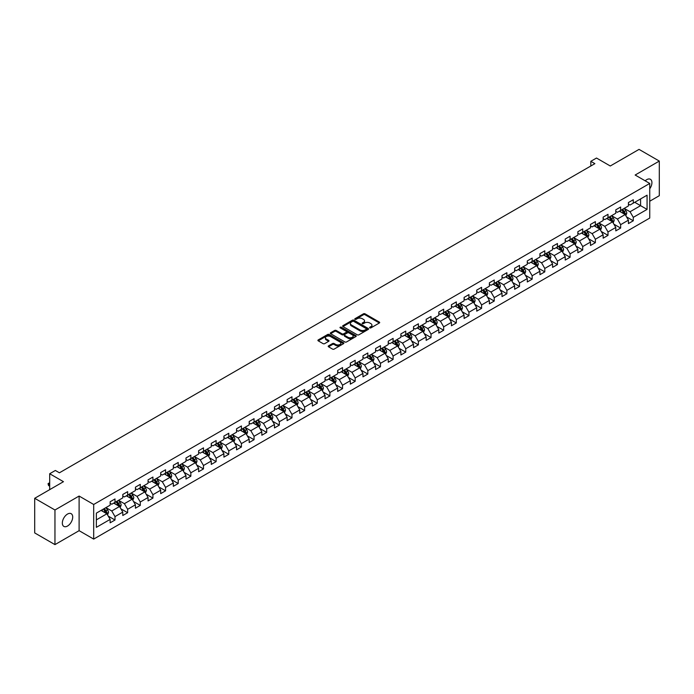 <?xml version="1.0" encoding="UTF-8"?>
<svg xmlns="http://www.w3.org/2000/svg" width="694" height="694" viewBox="0 0 694 694"><rect width="100%" height="100%" fill="white"/><g stroke="black" fill="none" stroke-linecap="round" stroke-linejoin="round"><path stroke-width="1.04" d="M369.789 327.88A0.789 0.451 0 0 0 370.908 327.88L379.358 322.996A1.128 0.651 0 0 0 379.687 322.537A1.128 0.651 0 0 0 379.358 322.085L365.044 313.818A1.128 0.651 0 0 0 363.448 313.818L354.998 318.693A0.789 0.451 0 0 0 356.109 319.335L357.202 318.702A3.6 2.082 0 0 1 362.294 318.702L363.491 319.396A3.6 2.082 0 0 1 364.541 320.862A3.6 2.082 0 0 1 363.491 322.337L362.398 322.962A0.789 0.451 0 0 0 363.509 323.612L364.602 322.979A3.6 2.082 0 0 1 369.694 322.979L370.891 323.664A3.6 2.082 0 0 1 371.941 325.139A3.6 2.082 0 0 1 370.891 326.605L369.789 327.238A0.789 0.451 0 0 0 369.789 327.88L369.789 327.238M67.518 526.043A7.33 4.233 120 0 0 72.306 519.58A7.33 4.233 120 0 0 71.187 513.699A7.33 4.233 120 0 0 67.518 514.063A7.33 4.233 120 0 0 62.729 520.526A7.33 4.233 120 0 0 63.848 526.408A7.33 4.233 120 0 0 67.518 526.043M649.74 188.794A7.33 4.233 120 0 0 650.408 179.295A7.33 4.233 120 0 0 646.739 179.651A7.33 4.233 120 0 0 645.194 180.822M328.531 345.872A1.128 0.651 0 0 0 328.201 346.332A1.128 0.651 0 0 0 328.531 346.783L332.547 349.108A1.128 0.651 0 0 0 334.144 349.108L343.521 343.686A1.128 0.651 0 0 0 343.851 343.226A1.128 0.651 0 0 0 343.521 342.767L329.208 334.499A1.128 0.651 0 0 0 327.62 334.499L318.234 339.921A1.128 0.651 0 0 0 317.904 340.381A1.128 0.651 0 0 0 318.234 340.841L323.083 343.643A1.128 0.651 0 0 0 324.671 343.643L328.687 341.327A1.128 0.651 0 0 0 329.017 340.867A1.128 0.651 0 0 0 328.687 340.407L326.284 339.019A3.01 1.735 0 0 1 325.408 337.787A3.01 1.735 0 0 1 327.264 336.182A3.01 1.735 0 0 1 330.544 336.555L339.965 342.003A3.01 1.735 0 0 1 340.849 343.226A3.01 1.735 0 0 1 338.993 344.831A3.01 1.735 0 0 1 335.714 344.458L334.144 343.547A1.128 0.651 0 0 0 332.547 343.547L328.531 345.872L328.531 346.783M649.74 201.225L659.3 195.699L659.3 161.077L639.044 149.383L610.278 165.996L596.502 158.041L590.828 161.312L594.879 163.654L59.415 472.805L55.364 470.463L49.69 473.733L49.69 489.643M54.956 509.995L54.956 544.616L79.107 530.676L79.107 496.054L54.956 509.995L34.7 498.301L63.466 481.688L49.69 473.733M79.107 496.054L93.69 504.477L649.74 183.442L649.74 218.063L93.69 539.091L93.69 504.477M659.3 161.077L635.149 175.027L649.74 183.442M357.289 334.82A1.128 0.651 0 0 0 358.876 334.82L368.262 329.407A1.128 0.651 0 0 0 368.592 328.947A1.128 0.651 0 0 0 368.262 328.488L353.949 320.22A1.128 0.651 0 0 0 352.352 320.22L342.966 325.642A1.128 0.651 0 0 0 342.636 326.102A1.128 0.651 0 0 0 342.966 326.562L357.289 334.82M340.537 328.045A0.789 0.451 0 0 1 341.335 328.158L355.875 336.555L346.506 341.969A1.128 0.651 0 0 1 344.918 341.969L330.604 333.701L330.604 332.782A1.128 0.651 0 0 0 330.275 333.241A1.128 0.651 0 0 0 330.604 333.701M330.604 332.782L334.621 330.465A1.128 0.651 0 0 1 336.208 330.465L342.012 333.814A1.128 0.651 0 0 0 343.608 333.814L346.271 332.279A1.128 0.651 0 0 0 346.601 331.819A1.128 0.651 0 0 0 346.271 331.359L340.225 327.863A0.789 0.451 0 0 1 341.335 327.221L355.892 335.627A1.128 0.651 0 0 1 356.222 336.087A1.128 0.651 0 0 1 355.892 336.547L355.892 335.627M54.956 544.616L34.7 532.923L34.7 498.301M108.238 516.102L115.004 520.006L115.004 516.588L122.786 512.103L122.786 515.512L127.644 512.71L127.644 509.292L135.425 504.798L135.425 508.216L140.283 505.414L140.283 501.996L148.065 497.503L148.065 500.921L152.923 498.11L152.923 494.701L160.704 490.207L160.704 493.625L165.571 490.814L165.571 487.396L173.344 482.911L173.344 486.321L178.211 483.518L178.211 480.101L185.992 475.607L185.992 479.025L190.85 476.214L190.85 472.805L198.631 468.311L198.631 471.729L203.489 468.918L203.489 465.501L211.271 461.016L211.271 464.425L216.129 461.623L216.129 458.205L223.91 453.711L223.91 457.129L228.777 454.318L228.777 450.909L236.55 446.416L236.55 449.833L241.417 447.023L241.417 443.605L249.189 439.12L249.189 442.529L254.056 439.727L254.056 436.309L261.838 431.815L261.838 435.233L266.696 432.431L266.696 429.013L274.477 424.52L274.477 427.938L279.335 425.127L279.335 421.718L287.116 417.224L287.116 420.642L291.974 417.831L291.974 414.413L299.756 409.928L299.756 413.338L304.623 410.536L304.623 407.118L312.395 402.624L312.395 406.042L317.262 403.231L317.262 399.822L325.044 395.328L325.044 398.746L329.902 395.936L329.902 392.518L337.683 388.033L337.683 391.442L342.541 388.64L342.541 385.222L350.323 380.728L350.323 384.146L355.181 381.336L355.181 377.926L362.962 373.433L362.962 376.851L367.829 374.04L367.829 370.622L375.601 366.137L375.601 369.546L380.468 366.744L380.468 363.326L388.25 358.833L388.25 362.251L393.108 359.449L393.108 356.031L400.889 351.537L400.889 354.955L405.747 352.144L405.747 348.735L413.529 344.241L413.529 347.659L418.387 344.849L418.387 341.431L426.168 336.946L426.168 340.355L431.035 337.553L431.035 334.135L438.808 329.641L438.808 333.059L443.674 330.249L443.674 326.839L451.447 322.346L451.447 325.764L456.314 322.953L456.314 319.535L464.095 315.05L464.095 318.459L468.953 315.657L468.953 312.239L476.735 307.746L476.735 311.164L481.593 308.353L481.593 304.944L489.374 300.45L489.374 303.868L494.232 301.057L494.232 297.639L502.014 293.154L502.014 296.564L506.88 293.762L506.88 290.344L514.653 285.85L514.653 289.268L519.52 286.466L519.52 283.048L527.301 278.554L527.301 281.972L532.159 279.162L532.159 275.752L539.941 271.259L539.941 274.677L544.799 271.866L544.799 268.448L552.58 263.963L552.58 267.372L557.438 264.57L557.438 261.152L565.22 256.659L565.22 260.077L570.086 257.266L570.086 253.857L577.859 249.363L577.859 252.781L582.726 249.97L582.726 246.552L590.507 242.067L590.507 245.476L595.365 242.674L595.365 239.257L603.147 234.763L603.147 238.181L608.005 235.37L608.005 231.961L615.786 227.467L615.786 230.885L620.644 228.074L620.644 224.656L628.426 220.172L628.426 223.581L633.292 220.779L633.292 217.361L647.068 209.406L647.068 195.188L640.579 198.926L640.579 205.667L647.068 209.406M115.004 520.006L110.138 522.816L110.138 519.398L96.362 527.353L96.362 513.126L110.138 505.18L110.138 501.762L115.004 498.951L115.004 502.369L122.786 497.876L122.786 494.466L127.644 491.656L127.644 495.074L135.425 490.58L135.425 487.162L140.283 484.36L140.283 487.769L148.065 483.284L148.065 479.866L152.923 477.056L152.923 480.474L160.704 475.98L160.704 472.571L165.571 469.76L165.571 473.178L173.344 468.684L173.344 465.266L178.211 462.464L178.211 465.874L185.992 461.389L185.992 457.971L190.85 455.16L190.85 458.578L198.631 454.084L198.631 450.675L203.489 447.864L203.489 451.282L211.271 446.789L211.271 443.371L216.129 440.569L216.129 443.987L223.91 439.493L223.91 436.075L228.777 433.273L228.777 436.682L236.55 432.197L236.55 428.779L241.417 425.969L241.417 429.386L249.189 424.893L249.189 421.484L254.056 418.673L254.056 422.091L261.838 417.597L261.838 414.179L266.696 411.377L266.696 414.786L274.477 410.301L274.477 406.884L279.335 404.073L279.335 407.491L287.116 402.997L287.116 399.588L291.974 396.777L291.974 400.195L299.756 395.701L299.756 392.284L304.623 389.481L304.623 392.891L312.395 388.406L312.395 384.988L317.262 382.177L317.262 385.595L325.044 381.101L325.044 377.692L329.902 374.881L329.902 378.299L337.683 373.806L337.683 370.388L342.541 367.586L342.541 371.004L350.323 366.51L350.323 363.092L355.181 360.29L355.181 363.699L362.962 359.214L362.962 355.796L367.829 352.986L367.829 356.404L375.601 351.91L375.601 348.501L380.468 345.69L380.468 349.108L388.25 344.614L388.25 341.196L393.108 338.394L393.108 341.804L400.889 337.319L400.889 333.901L405.747 331.09L405.747 334.508L413.529 330.014L413.529 326.605L418.387 323.794L418.387 327.212L426.168 322.719L426.168 319.301L431.035 316.499L431.035 319.908L438.808 315.423L438.808 312.005L443.674 309.194L443.674 312.612L451.447 308.119L451.447 304.709L456.314 301.899L456.314 305.317L464.095 300.823L464.095 297.405L468.953 294.603L468.953 298.021L476.735 293.527L476.735 290.109L481.593 287.307L481.593 290.717L489.374 286.232L489.374 282.814L494.232 280.003L494.232 283.421L502.014 278.927L502.014 275.518L506.88 272.707L506.88 276.125L514.653 271.632L514.653 268.214L519.52 265.412L519.52 268.821L527.301 264.336L527.301 260.918L532.159 258.107L532.159 261.525L539.941 257.032L539.941 253.622L544.799 250.812L544.799 254.23L552.58 249.736L552.58 246.318L557.438 243.516L557.438 246.925L565.22 242.44L565.22 239.022L570.086 236.212L570.086 239.63L577.859 235.136L577.859 231.727L582.726 228.916L582.726 232.334L590.507 227.84L590.507 224.422L595.365 221.62L595.365 225.038L603.147 220.545L603.147 217.127L608.005 214.325L608.005 217.734L615.786 213.249L615.786 209.831L620.644 207.02L620.644 210.438L628.426 205.945L628.426 202.535L633.292 199.725L633.292 203.142L647.068 195.188M113.703 503.115L119.542 506.49L111.76 510.975L105.93 507.609M110.138 503.306L111.76 504.243L115.004 502.369M111.76 510.975L115.004 516.588M119.542 506.49L122.786 512.103M126.351 495.82L132.181 499.186L124.4 503.679L118.57 500.313M122.786 496.01L124.4 496.939L127.644 495.074M124.4 503.679L127.644 509.292M132.181 499.186L135.425 504.798M138.991 488.524L144.82 491.89L137.048 496.384L131.209 493.009M135.425 488.706L137.048 489.643L140.283 487.769M137.048 496.384L140.283 501.996M144.82 491.89L148.065 497.503M151.63 481.22L157.469 484.594L149.687 489.079L143.849 485.713M148.065 481.41L149.687 482.347L152.923 480.474M149.687 489.079L152.923 494.701M157.469 484.594L160.704 490.207M164.27 473.924L170.108 477.29L162.327 481.783L156.488 478.418M160.704 474.115L162.327 475.043L165.571 473.178M162.327 481.783L165.571 487.396M170.108 477.29L173.344 482.911M176.909 466.628L182.748 469.994L174.966 474.488L169.136 471.113M173.344 466.81L174.966 467.747L178.211 465.874M174.966 474.488L178.211 480.101M182.748 469.994L185.992 475.607M189.557 459.324L195.387 462.698L187.606 467.183L181.776 463.818M185.992 459.515L187.606 460.452L190.85 458.578M187.606 467.183L190.85 472.805M195.387 462.698L198.631 468.311M202.197 452.028L208.027 455.394L200.254 459.888L194.415 456.522M198.631 452.219L200.254 453.156L203.489 451.282M200.254 459.888L203.489 465.501M208.027 455.394L211.271 461.016M214.836 444.733L220.666 448.098L212.893 452.592L207.055 449.226M211.271 444.915L212.893 445.852L216.129 443.987M212.893 452.592L216.129 458.205M220.666 448.098L223.91 453.711M227.476 437.437L233.314 440.803L225.533 445.296L219.694 441.922M223.91 437.619L225.533 438.556L228.777 436.682M225.533 445.296L228.777 450.909M233.314 440.803L236.55 446.416M240.115 430.133L245.954 433.507L238.172 437.992L232.343 434.626M236.55 430.323L238.172 431.26L241.417 429.386M238.172 437.992L241.417 443.605M245.954 433.507L249.189 439.12M252.755 422.837L258.593 426.203L250.812 430.696L244.982 427.331M249.189 423.028L250.812 423.956L254.056 422.091M250.812 430.696L254.056 436.309M258.593 426.203L261.838 431.815M265.403 415.541L271.233 418.907L263.451 423.401L257.621 420.026M261.838 415.723L263.451 416.66L266.696 414.786M263.451 423.401L266.696 429.013M271.233 418.907L274.477 424.52M278.042 408.237L283.872 411.611L276.099 416.096L270.261 412.73M274.477 408.428L276.099 409.365L279.335 407.491M276.099 416.096L279.335 421.718M283.872 411.611L287.116 417.224M290.682 400.941L296.52 404.307L288.739 408.801L282.9 405.435M287.116 401.132L288.739 402.06L291.974 400.195M288.739 408.801L291.974 414.413M296.52 404.307L299.756 409.928M303.321 393.645L309.16 397.011L301.378 401.505L295.54 398.13M299.756 393.828L301.378 394.765L304.623 392.891M301.378 401.505L304.623 407.118M309.16 397.011L312.395 402.624M315.961 386.341L321.799 389.716L314.018 394.201L308.188 390.835M312.395 386.532L314.018 387.469L317.262 385.595M314.018 394.201L317.262 399.822M321.799 389.716L325.044 395.328M328.609 379.045L334.439 382.411L326.657 386.905L320.828 383.539M325.044 379.236L326.657 380.173L329.902 378.299M326.657 386.905L329.902 392.518M334.439 382.411L337.683 388.033M341.248 371.75L347.078 375.116L339.305 379.609L333.467 376.243M337.683 371.932L339.305 372.869L342.541 371.004M339.305 379.609L342.541 385.222M347.078 375.116L350.323 380.728M353.888 364.454L359.726 367.82L351.945 372.314L346.106 368.939M350.323 364.636L351.945 365.573L355.181 363.699M351.945 372.314L355.181 377.926M359.726 367.82L362.962 373.433M366.527 357.15L372.366 360.524L364.584 365.009L358.746 361.643M362.962 357.341L364.584 358.278L367.829 356.404M364.584 365.009L367.829 370.622M372.366 360.524L375.601 366.137M379.167 349.854L385.005 353.22L377.224 357.714L371.394 354.348M375.601 350.045L377.224 350.973L380.468 349.108M377.224 357.714L380.468 363.326M385.005 353.22L388.25 358.833M391.815 342.558L397.645 345.924L389.863 350.418L384.034 347.043M388.25 342.741L389.863 343.677L393.108 341.804M389.863 350.418L393.108 356.031M397.645 345.924L400.889 351.537M404.455 335.254L410.284 338.629L402.511 343.114L396.673 339.748M400.889 335.445L402.511 336.382L405.747 334.508M402.511 343.114L405.747 348.735M410.284 338.629L413.529 344.241M417.094 327.958L422.924 331.324L415.151 335.818L409.313 332.452M413.529 328.149L415.151 329.077L418.387 327.212M415.151 335.818L418.387 341.431M422.924 331.324L426.168 336.946M429.733 320.663L435.572 324.029L427.79 328.522L421.952 325.148M426.168 320.845L427.79 321.782L431.035 319.908M427.79 328.522L431.035 334.135M435.572 324.029L438.808 329.641M442.373 313.358L448.211 316.733L440.43 321.218L434.6 317.852M438.808 313.549L440.43 314.486L443.674 312.612M440.43 321.218L443.674 326.839M448.211 316.733L451.447 322.346M455.012 306.063L460.851 309.429L453.069 313.922L447.24 310.556M451.447 306.254L453.069 307.19L456.314 305.317M453.069 313.922L456.314 319.535M460.851 309.429L464.095 315.05M467.661 298.767L473.49 302.133L465.709 306.627L459.879 303.261M464.095 298.949L465.709 299.886L468.953 298.021M465.709 306.627L468.953 312.239M473.49 302.133L476.735 307.746M480.3 291.471L486.13 294.837L478.357 299.331L472.519 295.956M476.735 291.654L478.357 292.59L481.593 290.717M478.357 299.331L481.593 304.944M486.13 294.837L489.374 300.45M492.94 284.167L498.778 287.542L490.996 292.027L485.158 288.661M489.374 284.358L490.996 285.295L494.232 283.421M490.996 292.027L494.232 297.639M498.778 287.542L502.014 293.154M505.579 276.871L511.417 280.237L503.636 284.731L497.798 281.365M502.014 277.062L503.636 277.99L506.88 276.125M503.636 284.731L506.88 290.344M511.417 280.237L514.653 285.85M518.218 269.576L524.057 272.942L516.275 277.435L510.446 274.061M514.653 269.758L516.275 270.695L519.52 268.821M516.275 277.435L519.52 283.048M524.057 272.942L527.301 278.554M530.867 262.271L536.696 265.646L528.915 270.131L523.085 266.765M527.301 262.462L528.915 263.399L532.159 261.525M528.915 270.131L532.159 275.752M536.696 265.646L539.941 271.259M543.506 254.976L549.336 258.341L541.563 262.835L535.725 259.469M539.941 255.166L541.563 256.103L544.799 254.23M541.563 262.835L544.799 268.448M549.336 258.341L552.58 263.963M556.146 247.68L561.984 251.046L554.202 255.539L548.364 252.165M552.58 247.862L554.202 248.799L557.438 246.925M554.202 255.539L557.438 261.152M561.984 251.046L565.22 256.659M568.785 240.376L574.623 243.75L566.842 248.235L561.004 244.869M565.22 240.566L566.842 241.503L570.086 239.63M566.842 248.235L570.086 253.857M574.623 243.75L577.859 249.363M581.425 233.08L587.263 236.446L579.481 240.939L573.652 237.574M577.859 233.271L579.481 234.208L582.726 232.334M579.481 240.939L582.726 246.552M587.263 236.446L590.507 242.067M594.073 225.784L599.902 229.15L592.121 233.644L586.291 230.278M590.507 225.966L592.121 226.903L595.365 225.038M592.121 233.644L595.365 239.257M599.902 229.15L603.147 234.763M606.712 218.489L612.542 221.854L604.769 226.348L598.931 222.974M603.147 218.671L604.769 219.608L608.005 217.734M604.769 226.348L608.005 231.961M612.542 221.854L615.786 227.467M619.352 211.184L625.181 214.559L617.408 219.044L611.57 215.678M615.786 211.375L617.408 212.312L620.644 210.438M617.408 219.044L620.644 224.656M625.181 214.559L628.426 220.172M634.75 202.301L640.579 205.667L630.048 211.748L624.21 208.382M628.426 204.079L630.048 205.008L633.292 203.142M630.048 211.748L633.292 217.361M79.107 530.676L93.69 539.091M590.828 161.312L590.828 165.996M96.362 519.867L106.902 513.786L101.064 510.42M106.902 513.786L110.138 519.398M626.526 216.875L633.292 220.779M613.878 224.171L620.644 228.074M601.238 231.466L608.005 235.37M588.599 238.762L595.365 242.674M575.959 246.066L582.726 249.97M563.32 253.362L570.086 257.266M550.672 260.658L557.438 264.57M538.032 267.962L544.799 271.866M525.393 275.258L532.159 279.162M512.753 282.553L519.52 286.466M500.114 289.858L506.88 293.762M487.474 297.153L494.232 301.057M474.826 304.449L481.593 308.353M462.187 311.745L468.953 315.657M449.547 319.049L456.314 322.953M436.908 326.345L443.674 330.249M424.268 333.641L431.035 337.553M411.62 340.945L418.387 344.849M398.981 348.241L405.747 352.144M386.341 355.536L393.108 359.449M373.702 362.841L380.468 366.744M361.062 370.136L367.829 374.04M348.414 377.432L355.181 381.336M335.775 384.728L342.541 388.64M323.135 392.032L329.902 395.936M310.496 399.328L317.262 403.231M297.856 406.623L304.623 410.536M285.217 413.928L291.974 417.831M272.569 421.223L279.335 425.127M259.929 428.519L266.696 432.431M247.29 435.823L254.056 439.727M234.65 443.119L241.417 447.023M222.011 450.415L228.777 454.318M209.362 457.71L216.129 461.623M196.723 465.015L203.489 468.918M184.083 472.31L190.85 476.214M171.444 479.606L178.211 483.518M158.805 486.91L165.571 490.814M146.156 494.206L152.923 498.11M133.517 501.502L140.283 505.414M120.877 508.806L127.644 512.71M370.11 327.993L370.891 327.542A3.6 2.082 0 0 0 371.941 326.067L371.941 325.139M364.541 320.862L364.541 321.799A3.6 2.082 0 0 1 363.491 323.265L362.71 323.716M379.358 322.085L379.358 322.996L365.044 314.755A1.128 0.651 0 0 0 363.448 314.755L355.311 319.448M368.245 329.416L353.949 321.157A1.128 0.651 0 0 0 352.352 321.157L342.983 326.57L342.966 325.642M366.276 329.268A0.789 0.451 0 0 0 366.276 328.626L353.706 321.365A0.789 0.451 0 0 0 352.595 321.365L351.442 322.033A3.6 2.082 0 0 0 350.383 323.508A3.6 2.082 0 0 0 351.442 324.974L360.03 329.936A3.6 2.082 0 0 0 365.122 329.936L366.276 329.268L366.276 330.205A0.789 0.451 0 0 0 366.501 329.884L366.501 328.947M350.383 323.508L350.383 324.436A3.6 2.082 0 0 0 351.442 325.911L351.442 324.974M366.276 330.205L365.122 330.873A3.6 2.082 0 0 1 360.03 330.873L351.442 325.911M330.613 333.71L334.621 331.394L334.621 330.465M346.601 331.819L346.601 332.756A1.128 0.651 0 0 1 346.271 333.215L343.608 334.751A1.128 0.651 0 0 1 342.012 334.751L336.208 331.394A1.128 0.651 0 0 0 334.621 331.394M348.041 337.293A3.01 1.735 0 0 0 351.32 337.666A3.01 1.735 0 0 0 353.177 336.061A3.01 1.735 0 0 0 352.292 334.838L348.978 332.92A1.128 0.651 0 0 0 347.382 332.92L344.718 334.456A1.128 0.651 0 0 0 344.389 334.916A1.128 0.651 0 0 0 344.718 335.376L348.041 337.293L348.041 338.23A3.01 1.735 0 0 0 351.32 338.603A3.01 1.735 0 0 0 353.177 336.998L353.177 336.061M344.389 334.916L344.389 335.853A1.128 0.651 0 0 0 344.718 336.312L344.718 335.376M348.041 338.23L344.718 336.312M340.849 343.226L340.849 344.163A3.01 1.735 0 0 1 338.993 345.768A3.01 1.735 0 0 1 335.714 345.395L334.144 344.484A1.128 0.651 0 0 0 332.547 344.484L328.548 346.792M325.408 337.787L325.408 338.724A3.01 1.735 0 0 0 326.284 339.947L326.284 339.019M328.687 340.407L328.687 341.327L326.284 339.947M343.521 342.767L343.521 343.686L329.208 335.436A1.128 0.651 0 0 0 327.62 335.436L318.251 340.849L318.234 339.921M625.823 215.661L626.786 213.232A3.036 1.752 -120 0 0 625.823 210.646L624.149 208.417M621.234 212.269L620.098 210.759M621.633 209.866L623.307 212.104A3.036 1.752 60 0 1 624.175 213.925L625.147 213.362A3.036 1.752 -120 0 0 624.279 211.54L622.605 209.302M621.85 209.744L623.706 212.225A1.544 0.894 60 0 1 623.984 212.694L625.147 213.362M613.184 222.965L614.147 220.536A3.036 1.752 -120 0 0 613.175 217.951L611.509 215.713M608.595 219.573L607.458 218.055M608.994 217.17L610.668 219.399A3.036 1.752 60 0 1 611.535 221.221L612.507 220.666A3.036 1.752 -120 0 0 611.64 218.836L609.965 216.606M609.211 217.04L611.058 219.521A1.544 0.894 60 0 1 611.345 219.989L612.507 220.666M600.544 230.261L601.507 227.832A3.036 1.752 -120 0 0 600.536 225.246L598.861 223.017M595.946 226.869L594.81 225.35M596.354 224.466L598.028 226.695A3.036 1.752 60 0 1 598.896 228.526L599.868 227.962A3.036 1.752 -120 0 0 599 226.131L597.326 223.902M596.562 224.344L598.419 226.817A1.544 0.894 60 0 1 598.705 227.285L599.868 227.962M587.905 237.556L588.868 235.127A3.036 1.752 -120 0 0 587.896 232.542L586.222 230.313M583.307 234.164L582.171 232.655M583.715 231.761L585.389 233.991A3.036 1.752 60 0 1 586.256 235.821L587.228 235.257A3.036 1.752 -120 0 0 586.361 233.436L584.686 231.197M583.923 231.64L585.779 234.121A1.544 0.894 60 0 1 586.057 234.589L587.228 235.257M575.265 244.861L576.228 242.432A3.036 1.752 -120 0 0 575.257 239.846L573.582 237.608M570.668 241.469L569.531 239.951M571.075 239.057L572.741 241.295A3.036 1.752 60 0 1 573.617 243.117L574.589 242.562A3.036 1.752 -120 0 0 573.712 240.731L572.047 238.502M571.283 238.936L573.14 241.417A1.544 0.894 60 0 1 573.418 241.885L574.589 242.562M562.617 252.156L563.58 249.727A3.036 1.752 -120 0 0 562.617 247.142L560.943 244.913M558.028 248.764L556.892 247.246M558.427 246.361L560.101 248.591A3.036 1.752 60 0 1 560.969 250.421L561.94 249.857A3.036 1.752 -120 0 0 561.073 248.027L559.399 245.797M558.644 246.24L560.5 248.712A1.544 0.894 60 0 1 560.778 249.181L561.94 249.857M549.978 259.452L550.941 257.023A3.036 1.752 -120 0 0 549.978 254.438L548.303 252.208M545.389 256.06L544.252 254.542M545.788 253.657L547.462 255.886A3.036 1.752 60 0 1 548.329 257.717L549.301 257.153A3.036 1.752 -120 0 0 548.434 255.331L546.759 253.093M546.005 253.536L547.852 256.008A1.544 0.894 60 0 1 548.139 256.485L549.301 257.153M537.338 266.748L538.301 264.327A3.036 1.752 -120 0 0 537.33 261.733L535.664 259.504M532.74 263.364L531.613 261.846M533.148 260.953L534.822 263.191A3.036 1.752 60 0 1 535.69 265.013L536.662 264.457A3.036 1.752 -120 0 0 535.794 262.627L534.12 260.397M533.356 260.831L535.213 263.312A1.544 0.894 60 0 1 535.499 263.781L536.662 264.457M524.699 274.052L525.662 271.623A3.036 1.752 -120 0 0 524.69 269.038L523.016 266.8M520.101 270.66L518.965 269.142M520.509 268.257L522.183 270.487A3.036 1.752 60 0 1 523.05 272.317L524.022 271.753A3.036 1.752 -120 0 0 523.155 269.923L521.48 267.693M520.717 268.136L522.573 270.608A1.544 0.894 60 0 1 522.851 271.076L524.022 271.753M512.059 281.348L513.022 278.919A3.036 1.752 -120 0 0 512.051 276.333L510.376 274.104M507.461 277.956L506.325 276.438M507.869 275.553L509.535 277.782A3.036 1.752 60 0 1 510.411 279.613L511.383 279.049A3.036 1.752 -120 0 0 510.506 277.227L508.841 274.989M508.077 275.431L509.934 277.904A1.544 0.894 60 0 1 510.211 278.372L511.383 279.049M499.411 288.643L500.374 286.214A3.036 1.752 -120 0 0 499.411 283.629L497.737 281.4M494.822 285.251L493.686 283.742M495.221 282.848L496.895 285.087A3.036 1.752 60 0 1 497.763 286.908L498.743 286.344A3.036 1.752 -120 0 0 497.867 284.523L496.201 282.284M495.438 282.727L497.294 285.208A1.544 0.894 60 0 1 497.572 285.676L498.743 286.344M486.772 295.948L487.735 293.519A3.036 1.752 -120 0 0 486.772 290.933L485.097 288.695M482.183 292.556L481.046 291.038M482.582 290.153L484.256 292.382A3.036 1.752 60 0 1 485.123 294.204L486.095 293.649A3.036 1.752 -120 0 0 485.227 291.818L483.553 289.589M482.798 290.023L484.655 292.504A1.544 0.894 60 0 1 484.933 292.972L486.095 293.649M474.132 303.243L475.095 300.814A3.036 1.752 -120 0 0 474.123 298.229L472.458 296M469.543 299.851L468.407 298.333M469.942 297.448L471.616 299.678A3.036 1.752 60 0 1 472.484 301.508L473.455 300.944A3.036 1.752 -120 0 0 472.588 299.114L470.914 296.885M470.15 297.327L472.007 299.799A1.544 0.894 60 0 1 472.293 300.268L473.455 300.944M461.493 310.539L462.456 308.11A3.036 1.752 -120 0 0 461.484 305.525L459.81 303.295M456.895 307.147L455.758 305.638M457.303 304.744L458.977 306.974A3.036 1.752 60 0 1 459.844 308.804L460.816 308.24A3.036 1.752 -120 0 0 459.949 306.418L458.274 304.18M457.511 304.623L459.367 307.104A1.544 0.894 60 0 1 459.654 307.572L460.816 308.24M448.853 317.843L449.816 315.414A3.036 1.752 -120 0 0 448.844 312.829L447.17 310.591M444.255 314.451L443.119 312.933M444.663 312.04L446.329 314.278A3.036 1.752 60 0 1 447.205 316.1L448.177 315.544A3.036 1.752 -120 0 0 447.309 313.714L445.635 311.485M444.871 311.918L446.728 314.399A1.544 0.894 60 0 1 447.005 314.868L448.177 315.544M436.205 325.139L437.177 322.71A3.036 1.752 -120 0 0 436.205 320.125L434.531 317.895M431.616 321.747L430.48 320.229M432.015 319.344L433.689 321.574A3.036 1.752 60 0 1 434.557 323.404L435.537 322.84A3.036 1.752 -120 0 0 434.661 321.01L432.995 318.78M432.232 319.223L434.088 321.695A1.544 0.894 60 0 1 434.366 322.163L435.537 322.84M423.566 332.435L424.528 330.006A3.036 1.752 -120 0 0 423.566 327.421L421.891 325.191M418.976 329.043L417.84 327.525M419.376 326.64L421.05 328.869A3.036 1.752 60 0 1 421.917 330.7L422.889 330.136A3.036 1.752 -120 0 0 422.021 328.314L420.347 326.076M419.592 326.518L421.449 328.991A1.544 0.894 60 0 1 421.726 329.468L422.889 330.136M410.926 339.73L411.889 337.31A3.036 1.752 -120 0 0 410.917 334.716L409.252 332.487M406.337 336.347L405.201 334.829M406.736 333.935L408.41 336.174A3.036 1.752 60 0 1 409.278 337.995L410.249 337.431A3.036 1.752 -120 0 0 409.382 335.61L407.708 333.38M406.953 333.814L408.801 336.295A1.544 0.894 60 0 1 409.087 336.764L410.249 337.431M398.287 347.035L399.25 344.606A3.036 1.752 -120 0 0 398.278 342.021L396.604 339.782M393.689 343.643L392.552 342.125M394.097 341.24L395.771 343.469A3.036 1.752 60 0 1 396.638 345.3L397.61 344.736A3.036 1.752 -120 0 0 396.742 342.905L395.068 340.676M394.305 341.118L396.161 343.591A1.544 0.894 60 0 1 396.448 344.059L397.61 344.736M385.647 354.33L386.61 351.901A3.036 1.752 -120 0 0 385.638 349.316L383.964 347.087M381.049 350.938L379.913 349.42M381.457 348.535L383.131 350.765A3.036 1.752 60 0 1 383.999 352.595L384.97 352.032A3.036 1.752 -120 0 0 384.103 350.21L382.429 347.972M381.665 348.414L383.522 350.886A1.544 0.894 60 0 1 383.799 351.355L384.97 352.032M373.008 361.626L373.971 359.197A3.036 1.752 -120 0 0 372.999 356.612L371.325 354.382M368.41 358.234L367.273 356.725M368.818 355.831L370.483 358.069A3.036 1.752 60 0 1 371.359 359.891L372.331 359.327A3.036 1.752 -120 0 0 371.455 357.505L369.789 355.267M369.026 355.71L370.882 358.191A1.544 0.894 60 0 1 371.16 358.659L372.331 359.327M360.36 368.93L361.322 366.501A3.036 1.752 -120 0 0 360.36 363.916L358.685 361.678M355.77 365.538L354.634 364.02M356.169 363.127L357.844 365.365A3.036 1.752 60 0 1 358.711 367.187L359.683 366.632A3.036 1.752 -120 0 0 358.815 364.801L357.141 362.572M356.386 363.005L358.243 365.486A1.544 0.894 60 0 1 358.52 365.955L359.683 366.632M347.72 376.226L348.683 373.797A3.036 1.752 -120 0 0 347.72 371.212L346.046 368.982M343.131 372.834L341.995 371.316M343.53 370.431L345.204 372.661A3.036 1.752 60 0 1 346.072 374.491L347.043 373.927A3.036 1.752 -120 0 0 346.176 372.097L344.502 369.867M343.747 370.31L345.595 372.782A1.544 0.894 60 0 1 345.881 373.251L347.043 373.927M335.081 383.522L336.043 381.093A3.036 1.752 -120 0 0 335.072 378.508L333.406 376.278M330.483 380.13L329.355 378.62M330.891 377.727L332.565 379.956A3.036 1.752 60 0 1 333.432 381.787L334.404 381.223A3.036 1.752 -120 0 0 333.536 379.401L331.862 377.163M331.099 377.605L332.955 380.086A1.544 0.894 60 0 1 333.241 380.555L334.404 381.223M322.441 390.826L323.404 388.397A3.036 1.752 -120 0 0 322.432 385.812L320.758 383.574M317.843 387.434L316.707 385.916M318.251 385.023L319.925 387.261A3.036 1.752 60 0 1 320.793 389.082L321.764 388.527A3.036 1.752 -120 0 0 320.897 386.697L319.223 384.467M318.459 384.901L320.316 387.382A1.544 0.894 60 0 1 320.593 387.851L321.764 388.527M309.802 398.122L310.765 395.693A3.036 1.752 -120 0 0 309.793 393.108L308.119 390.878M305.204 394.73L304.067 393.212M305.612 392.327L307.277 394.556A3.036 1.752 60 0 1 308.153 396.387L309.125 395.823A3.036 1.752 -120 0 0 308.249 393.992L306.583 391.763M305.82 392.205L307.676 394.678A1.544 0.894 60 0 1 307.954 395.146L309.125 395.823M297.153 405.417L298.116 402.988A3.036 1.752 -120 0 0 297.153 400.403L295.479 398.174M292.564 402.026L291.428 400.507M292.963 399.623L294.638 401.852A3.036 1.752 60 0 1 295.505 403.682L296.485 403.119A3.036 1.752 -120 0 0 295.609 401.297L293.944 399.059M293.18 399.501L295.037 401.973A1.544 0.894 60 0 1 295.314 402.451L296.485 403.119M284.514 412.713L285.477 410.293A3.036 1.752 -120 0 0 284.514 407.699L282.84 405.469M279.925 409.33L278.788 407.812M280.324 406.918L281.998 409.156A3.036 1.752 60 0 1 282.866 410.978L283.837 410.414A3.036 1.752 -120 0 0 282.97 408.593L281.296 406.363M280.541 406.797L282.397 409.278A1.544 0.894 60 0 1 282.675 409.746L283.837 410.414M271.875 420.017L272.837 417.588A3.036 1.752 -120 0 0 271.866 415.003L270.2 412.765M267.285 416.626L266.149 415.107M267.684 414.223L269.359 416.452A3.036 1.752 60 0 1 270.226 418.282L271.198 417.719A3.036 1.752 -120 0 0 270.33 415.888L268.656 413.659M267.893 414.101L269.749 416.574A1.544 0.894 60 0 1 270.035 417.042L271.198 417.719M259.235 427.313L260.198 424.884A3.036 1.752 -120 0 0 259.226 422.299L257.552 420.07M254.637 423.921L253.501 422.403M255.045 421.518L256.719 423.748A3.036 1.752 60 0 1 257.587 425.578L258.558 425.014A3.036 1.752 -120 0 0 257.691 423.193L256.017 420.954M255.253 421.397L257.11 423.869A1.544 0.894 60 0 1 257.396 424.338L258.558 425.014M246.596 434.609L247.558 432.18A3.036 1.752 -120 0 0 246.587 429.595L244.913 427.365M241.998 431.217L240.861 429.707M242.406 428.814L244.071 431.052A3.036 1.752 60 0 1 244.947 432.874L245.919 432.31A3.036 1.752 -120 0 0 245.051 430.488L243.377 428.25M242.614 428.692L244.47 431.174A1.544 0.894 60 0 1 244.748 431.642L245.919 432.31M233.947 441.913L234.919 439.484A3.036 1.752 -120 0 0 233.947 436.899L232.273 434.661M229.358 438.521L228.222 437.003M229.757 436.11L231.432 438.348A3.036 1.752 60 0 1 232.299 440.17L233.279 439.614A3.036 1.752 -120 0 0 232.403 437.784L230.738 435.554M229.974 435.988L231.831 438.469A1.544 0.894 60 0 1 232.108 438.938L233.279 439.614M221.308 449.209L222.271 446.78A3.036 1.752 -120 0 0 221.308 444.195L219.634 441.965M216.719 445.817L215.582 444.299M217.118 443.414L218.792 445.643A3.036 1.752 60 0 1 219.66 447.474L220.631 446.91A3.036 1.752 -120 0 0 219.764 445.08L218.09 442.85M217.335 443.293L219.191 445.765A1.544 0.894 60 0 1 219.469 446.233L220.631 446.91M208.668 456.505L209.631 454.076A3.036 1.752 -120 0 0 208.66 451.49L206.994 449.261M204.079 453.113L202.943 451.603M204.478 450.71L206.153 452.939A3.036 1.752 60 0 1 207.02 454.77L207.992 454.206A3.036 1.752 -120 0 0 207.124 452.384L205.45 450.146M204.695 450.588L206.543 453.069A1.544 0.894 60 0 1 206.829 453.538L207.992 454.206M196.029 463.809L196.992 461.38A3.036 1.752 -120 0 0 196.02 458.795L194.346 456.557M191.431 460.417L190.295 458.899M191.839 458.005L193.513 460.243A3.036 1.752 60 0 1 194.381 462.065L195.352 461.51A3.036 1.752 -120 0 0 194.485 459.68L192.811 457.45M192.047 457.884L193.904 460.365A1.544 0.894 60 0 1 194.19 460.833L195.352 461.51M183.39 471.105L184.352 468.676A3.036 1.752 -120 0 0 183.381 466.09L181.707 463.861M178.792 467.713L177.655 466.195M179.199 465.31L180.874 467.539A3.036 1.752 60 0 1 181.741 469.37L182.713 468.806A3.036 1.752 -120 0 0 181.845 466.975L180.171 464.746M179.408 465.188L181.264 467.661A1.544 0.894 60 0 1 181.542 468.129L182.713 468.806M170.75 478.4L171.713 475.971A3.036 1.752 -120 0 0 170.741 473.386L169.067 471.157M166.152 475.008L165.016 473.49M166.56 472.605L168.226 474.835A3.036 1.752 60 0 1 169.102 476.665L170.073 476.101A3.036 1.752 -120 0 0 169.197 474.28L167.532 472.041M166.768 472.484L168.625 474.956A1.544 0.894 60 0 1 168.902 475.433L170.073 476.101M158.102 485.696L159.065 483.276A3.036 1.752 -120 0 0 158.102 480.682L156.428 478.452M153.513 482.313L152.376 480.795M153.912 479.901L155.586 482.139A3.036 1.752 60 0 1 156.454 483.961L157.425 483.397A3.036 1.752 -120 0 0 156.558 481.575L154.883 479.346M154.129 479.78L155.985 482.261A1.544 0.894 60 0 1 156.263 482.729L157.425 483.397M145.462 493L146.425 490.571A3.036 1.752 -120 0 0 145.462 487.986L143.788 485.748M140.873 489.608L139.737 488.09M141.272 487.205L142.947 489.435A3.036 1.752 60 0 1 143.814 491.257L144.786 490.701A3.036 1.752 -120 0 0 143.918 488.871L142.244 486.641M141.489 487.084L143.337 489.556A1.544 0.894 60 0 1 143.623 490.025L144.786 490.701M132.823 500.296L133.786 497.867A3.036 1.752 -120 0 0 132.814 495.282L131.149 493.052M128.225 496.904L127.097 495.386M128.633 494.501L130.307 496.731A3.036 1.752 60 0 1 131.175 498.561L132.146 497.997A3.036 1.752 -120 0 0 131.279 496.175L129.605 493.937M128.841 494.38L130.698 496.852A1.544 0.894 60 0 1 130.984 497.32L132.146 497.997M120.183 507.592L121.146 505.163A3.036 1.752 -120 0 0 120.175 502.577L118.501 500.348M115.586 504.2L114.449 502.69M115.993 501.797L117.668 504.035A3.036 1.752 60 0 1 118.535 505.857L119.507 505.293A3.036 1.752 -120 0 0 118.639 503.471L116.965 501.233M116.202 501.675L118.058 504.156A1.544 0.894 60 0 1 118.336 504.625L119.507 505.293M107.544 514.896L108.507 512.467A3.036 1.752 -120 0 0 107.535 509.882L105.861 507.644M102.946 511.504L101.81 509.986M103.354 509.092L105.02 511.331A3.036 1.752 60 0 1 105.896 513.152L106.867 512.597A3.036 1.752 -120 0 0 106 510.767L104.326 508.537M103.562 508.971L105.419 511.452A1.544 0.894 60 0 1 105.696 511.92L106.867 512.597M49.69 483.171L48.537 483.831L49.69 484.499M48.537 485.514L48.094 483.857L48.537 483.831L48.537 485.514L49.69 486.182M48.094 483.579L49.69 482.772M370.891 327.542L370.891 326.605M362.398 323.612L362.398 322.962M363.491 323.265L363.491 322.337M354.998 319.335L354.998 318.693M363.448 314.755L363.448 313.818M365.044 314.755L365.044 313.818M352.352 321.157L352.352 320.22M353.949 321.157L353.949 320.22M368.262 329.407L368.262 328.488M360.03 330.873L360.03 329.936M365.122 330.873L365.122 329.936M336.208 331.394L336.208 330.465M342.012 334.751L342.012 333.814M343.608 334.751L343.608 333.814M346.271 333.215L346.271 332.279M341.335 328.158L341.335 327.221M332.547 344.484L332.547 343.547M334.144 344.484L334.144 343.547M335.714 345.395L335.714 344.458M327.62 335.436L327.62 334.499M329.208 335.436L329.208 334.499M624.886 214.385L626.769 213.292M624.279 211.54L625.823 210.646M622.119 212.789L623.307 212.104M612.247 221.681L614.129 220.597M611.64 218.836L613.175 217.951M609.479 220.085L610.668 219.399M599.607 228.977L601.49 227.892M599 226.131L600.536 225.246M596.84 227.38L598.028 226.695M586.959 236.281L588.85 235.188M586.361 233.436L587.896 232.542M584.201 234.685L585.389 233.991M574.32 243.577L576.202 242.484M573.712 240.731L575.257 239.846M571.552 241.98L572.741 241.295M561.68 250.872L563.563 249.788M561.073 248.027L562.617 247.142M558.913 249.276L560.101 248.591M549.041 258.168L550.923 257.084M548.434 255.331L549.978 254.438M546.273 256.572L547.462 255.886M536.401 265.472L538.284 264.379M535.794 262.627L537.33 261.733M533.634 263.876L534.822 263.191M523.753 272.768L525.644 271.684M523.155 269.923L524.69 269.038M520.994 271.172L522.183 270.487M511.114 280.064L512.996 278.979M510.506 277.227L512.051 276.333M508.346 278.468L509.535 277.782M498.474 287.368L500.357 286.275M497.867 284.523L499.411 283.629M495.707 285.772L496.895 285.087M485.835 294.664L487.717 293.579M485.227 291.818L486.772 290.933M483.067 293.068L484.256 292.382M473.195 301.959L475.078 300.875M472.588 299.114L474.123 298.229M470.428 300.363L471.616 299.678M460.547 309.264L462.438 308.171M459.949 306.418L461.484 305.525M457.788 307.668L458.977 306.974M447.908 316.559L449.79 315.466M447.309 313.714L448.844 312.829M445.149 314.963L446.329 314.278M435.268 323.855L437.151 322.771M434.661 321.01L436.205 320.125M432.501 322.259L433.689 321.574M422.629 331.151L424.511 330.066M422.021 328.314L423.566 327.421M419.861 329.555L421.05 328.869M409.989 338.455L411.872 337.362M409.382 335.61L410.917 334.716M407.222 336.859L408.41 336.174M397.35 345.751L399.232 344.666M396.742 342.905L398.278 342.021M394.582 344.155L395.771 343.469M384.702 353.046L386.593 351.962M384.103 350.21L385.638 349.316M381.943 351.45L383.131 350.765M372.062 360.351L373.945 359.258M371.455 357.505L372.999 356.612M369.295 358.755L370.483 358.069M359.423 367.647L361.305 366.562M358.815 364.801L360.36 363.916M356.655 366.05L357.844 365.365M346.783 374.942L348.666 373.858M346.176 372.097L347.72 371.212M344.016 373.346L345.204 372.661M334.144 382.247L336.026 381.153M333.536 379.401L335.072 378.508M331.376 380.642L332.565 379.956M321.496 389.542L323.387 388.449M320.897 386.697L322.432 385.812M318.737 387.946L319.925 387.261M308.856 396.838L310.738 395.754M308.249 393.992L309.793 393.108M306.089 395.242L307.277 394.556M296.217 404.134L298.099 403.049M295.609 401.297L297.153 400.403M293.449 402.537L294.638 401.852M283.577 411.438L285.46 410.345M282.97 408.593L284.514 407.699M280.81 409.842L281.998 409.156M270.938 418.734L272.82 417.649M270.33 415.888L271.866 415.003M268.17 417.137L269.359 416.452M258.289 426.029L260.181 424.945M257.691 423.193L259.226 422.299M255.531 424.433L256.719 423.748M245.65 433.334L247.532 432.241M245.051 430.488L246.587 429.595M242.891 431.737L244.071 431.052M233.011 440.629L234.893 439.545M232.403 437.784L233.947 436.899M230.243 439.033L231.432 438.348M220.371 447.925L222.254 446.841M219.764 445.08L221.308 444.195M217.604 446.329L218.792 445.643M207.732 455.229L209.614 454.136M207.124 452.384L208.66 451.49M204.964 453.624L206.153 452.939M195.092 462.525L196.975 461.432M194.485 459.68L196.02 458.795M192.325 460.929L193.513 460.243M182.444 469.821L184.335 468.736M181.845 466.975L183.381 466.09M179.685 468.224L180.874 467.539M169.804 477.116L171.687 476.032M169.197 474.28L170.741 473.386M167.037 475.52L168.226 474.835M157.165 484.421L159.047 483.328M156.558 481.575L158.102 480.682M154.398 482.824L155.586 482.139M144.525 491.716L146.408 490.632M143.918 488.871L145.462 487.986M141.758 490.12L142.947 489.435M131.886 499.012L133.768 497.928M131.279 496.175L132.814 495.282M129.119 497.416L130.307 496.731M119.238 506.316L121.129 505.223M118.639 503.471L120.175 502.577M116.479 504.72L117.668 504.035M106.598 513.612L108.481 512.528M106 510.767L107.535 509.882M103.831 512.016L105.02 511.331"/></g></svg>
